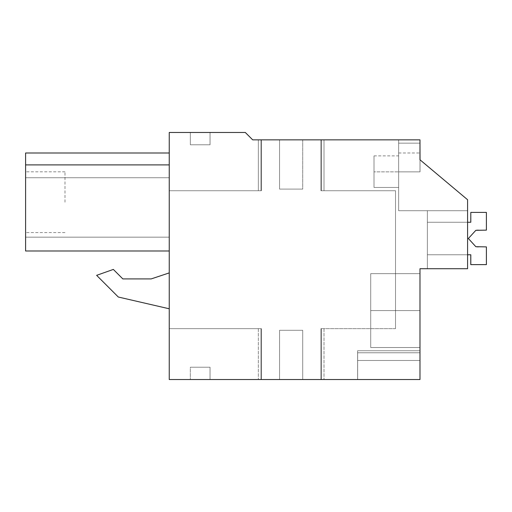 <?xml version="1.0" encoding="UTF-8"?>
<svg xmlns="http://www.w3.org/2000/svg" width="512" height="512" viewBox="0 0 512 512"><rect width="100%" height="100%" fill="white"/><g stroke="black" fill="none" stroke-linecap="round" stroke-linejoin="round"><path stroke-width="0.38" stroke-dasharray="2.56 1.92" d="M258.349 139.846L258.349 190.739L258.349 139.846L258.349 190.739L258.349 139.846L258.349 190.739L258.349 139.846L258.349 190.739L261.382 190.739L261.382 139.846L261.382 190.739L169.248 190.739L261.382 190.739L261.382 139.846L261.382 190.739L169.248 190.739L261.382 190.739L169.248 190.739L261.382 190.739L261.382 139.846L261.382 190.739L169.248 190.739L261.382 190.739L169.248 190.739L261.382 190.739L261.382 139.846L252.691 139.846L261.382 139.846L261.382 190.739L169.248 190.739L261.382 190.739L169.248 190.739L261.03 190.739L258.349 190.739L258.349 139.846L261.382 139.846L261.382 190.739L169.248 190.739L261.03 190.739L258.349 190.739L258.349 139.846L261.382 139.846L261.382 190.739L169.248 190.739L261.382 190.739L169.248 190.739L169.248 132.461L169.248 190.739L169.248 132.461L169.248 190.739L169.248 132.461L169.248 190.739L169.248 132.461L169.248 190.739L169.248 132.461L169.248 190.739L169.248 132.461L169.248 190.739L169.248 132.461L169.248 190.739L169.248 132.461L169.248 190.739L169.248 132.461L169.248 190.739L169.248 132.461L169.248 190.739L261.03 190.739L261.03 139.846L261.03 190.739L261.03 139.846L261.03 190.739L261.03 139.846L261.03 190.739L261.03 139.846L261.03 190.739L258.349 190.739L258.349 139.846L261.382 139.846L252.691 139.846L261.382 139.846L252.691 139.846L261.382 139.846L252.691 139.846L261.382 139.846L252.691 139.846L261.382 139.846L252.691 139.846L261.382 139.846L252.691 139.846L261.382 139.846L252.691 139.846L261.382 139.846L252.691 139.846L261.03 139.846L258.349 139.846L261.03 139.846L261.03 190.739L261.03 139.846L252.691 139.846L245.299 132.461L169.248 132.461L245.299 132.461L169.248 132.461L245.299 132.461L169.248 132.461L245.299 132.461L169.248 132.461L245.299 132.461L169.248 132.461L245.299 132.461L169.248 132.461L245.299 132.461L169.248 132.461L245.299 132.461L169.248 132.461L245.299 132.461L169.248 132.461L245.299 132.461L169.248 132.461L245.299 132.461L252.691 139.846L245.299 132.461L169.248 132.461L169.248 379.539L169.248 328.646L169.248 379.539L169.248 328.646L169.248 379.539L169.248 328.646L169.248 379.539L169.248 328.646L169.248 379.539L169.248 328.646L169.248 379.539L169.248 328.646L169.248 379.539L169.248 328.646L169.248 379.539L169.248 328.646L169.248 379.539L169.248 328.646L169.248 379.539L169.248 328.646L169.248 379.539L419.981 379.539L419.981 268.723L467.59 268.723L467.59 199.738L419.981 159.782L419.981 139.846L398.637 139.846L398.637 210.714L467.59 210.714L398.637 210.714L398.637 139.846L398.637 210.714L467.59 210.714L427.366 210.714L427.366 268.723L427.366 210.714L427.366 268.723L427.366 210.714L427.366 268.723L427.366 210.714L427.366 268.723L427.366 210.714L427.366 268.723L427.366 210.714L427.366 268.723L427.366 210.714L427.366 268.723L427.366 210.714L427.366 268.723L427.366 210.714L427.366 268.723L427.366 210.714L427.366 268.723L427.366 210.714L427.366 268.723L427.366 210.714L467.59 210.714L467.59 268.723L467.59 210.714L467.59 268.723L419.981 268.723L419.981 379.539L419.981 360.493L357.638 360.493L357.638 379.539L419.981 379.539L419.981 350.746L419.981 360.493L357.638 360.493L357.638 379.539L419.981 379.539L419.981 352.768L419.981 360.493L357.613 360.493L419.981 360.493L357.638 360.493L357.638 379.539L419.981 379.539L419.981 360.493L357.613 360.493L357.606 350.746L419.987 350.746L357.606 350.746L357.606 379.539L357.606 350.746L357.606 379.539L357.606 350.746L357.606 379.539L357.606 350.746L419.987 350.746L357.606 350.746L357.606 379.539L357.606 350.746L357.606 379.539L357.606 350.746L419.987 350.746L357.606 350.746L357.606 379.539L357.606 350.746L357.606 379.539L357.606 350.746L419.987 350.746L357.606 350.746L357.606 379.539L357.606 350.746L357.606 379.539L357.606 350.746L419.987 350.746L357.606 350.746L357.606 379.539L357.606 350.746L357.606 379.539L357.613 360.493L419.981 360.493L357.638 360.493L357.638 379.539L419.981 379.539L321.325 379.539L321.325 328.646L324.013 328.646L320.979 328.646L320.979 379.539L324.013 379.539L321.325 379.539L321.325 328.646L321.325 379.539L321.325 328.646L324.013 328.646L320.979 328.646L320.979 379.539L324.013 379.539L321.325 379.539L321.325 328.646L324.013 328.646L320.979 328.646L320.979 379.539L324.013 379.539L321.325 379.539L321.325 328.646L324.013 328.646L320.979 328.646L320.979 379.539L324.013 379.539L321.325 379.539L321.325 328.646L324.013 328.646L320.979 328.646L320.979 379.539L324.013 379.539L321.325 379.539L321.325 328.646L324.013 328.646L320.979 328.646L320.979 379.539L324.013 379.539L321.325 379.539L321.325 328.646L324.013 328.646L320.979 328.646L320.979 379.539L324.013 379.539L321.325 379.539L321.325 328.646L324.013 328.646L320.979 328.646L320.979 379.539L419.981 379.539L320.979 379.539L419.981 379.539L320.979 379.539L419.981 379.539L320.979 379.539L320.979 328.646L320.979 379.539L419.981 379.539L320.979 379.539L419.981 379.539L320.979 379.539L419.981 379.539L320.979 379.539L419.981 379.539L357.606 379.539L419.981 379.539L357.606 379.539L419.981 379.539L419.981 360.493L357.638 360.493L357.638 379.539M210.048 132.461L190.33 132.461L210.048 132.461L210.048 144.774L190.33 144.774L210.048 144.774L190.33 144.774L210.048 144.774L190.33 144.774L210.048 144.774L190.33 144.774L210.048 144.774L190.33 144.774L210.048 144.774L190.33 144.774L210.048 144.774L190.33 144.774L210.048 144.774L190.33 144.774L210.048 144.774L190.33 144.774L210.048 144.774L190.33 144.774L210.048 144.774L190.33 144.774L210.048 144.774L210.048 132.461L210.029 144.774L210.029 132.461L190.33 132.461L190.349 144.774L190.33 132.461L210.048 132.461L190.33 132.461L190.349 144.774L190.33 132.461L210.048 132.461L210.048 144.774L210.048 132.461L210.029 144.774L210.029 132.461L190.33 132.461L190.349 144.774L190.33 132.461L210.048 132.461L190.33 132.461L190.349 144.774L190.33 132.461L210.048 132.461L210.048 144.774L210.048 132.461L210.029 144.774L210.029 132.461L190.33 132.461L190.349 144.774L190.33 132.461L210.048 132.461L190.33 132.461L190.349 144.774L190.33 132.461L210.048 132.461L210.048 144.774L210.048 132.461L210.029 144.774L210.029 132.461L190.33 132.461L190.349 144.774L190.33 132.461L210.048 132.461L190.33 132.461L190.349 144.774L190.33 132.461L210.048 132.461L210.048 144.774L210.048 132.461L210.029 144.774L210.029 132.461L190.33 132.461L190.349 144.774L190.33 132.461L210.048 132.461L190.33 132.461L190.349 144.774L190.33 132.461L210.048 132.461L210.048 144.774M252.691 139.846L245.299 132.461L252.691 139.846L245.299 132.461L252.691 139.846L245.299 132.461L252.691 139.846L245.299 132.461L252.691 139.846L245.299 132.461L252.691 139.846L245.299 132.461L252.691 139.846L245.299 132.461L252.691 139.846L245.299 132.461L252.691 139.846L245.299 132.461L252.691 139.846L419.981 139.846L398.637 139.846L398.637 210.714L467.59 210.714L398.637 210.714L398.637 139.846L398.637 210.714L467.59 210.714L427.366 210.714L467.59 210.714L467.59 268.723L467.59 199.738L419.981 159.782L419.981 139.846L398.637 139.846L398.637 210.714L467.59 210.714L398.637 210.714L398.637 139.846L398.637 210.714L467.59 210.714L427.366 210.714L467.59 210.714L467.59 268.723L419.981 268.723L419.981 379.539L419.981 350.746L419.981 360.493L357.613 360.493L419.981 360.493L357.638 360.493L357.651 352.768L419.981 352.768L419.981 360.493L357.638 360.493L357.651 352.768L357.651 379.539L357.651 352.768L357.651 379.539L357.651 352.768L357.651 379.539L357.651 352.768L357.651 379.539L357.651 352.768L357.651 379.539L357.651 352.768L357.638 360.493L419.981 360.493L357.613 360.493L419.981 360.493L357.638 360.493L357.651 352.768L357.651 379.539M169.248 164.902L25.6 164.902L169.248 164.902L25.6 164.902L169.248 164.902L25.6 164.902L169.248 164.902L169.248 250.989L169.248 152.998L169.248 250.989L169.248 177.728L25.6 177.728L25.6 152.998L25.6 164.902L25.6 152.998L25.6 164.902L169.248 164.902L169.248 250.989L169.248 177.728L25.6 177.728L25.6 152.998L25.6 250.989L169.248 250.989L169.248 177.728L25.6 177.728L25.6 250.989L169.248 250.989L169.248 177.728L25.6 177.728L25.6 250.989L169.248 250.989L169.248 177.728L25.6 177.728L25.6 250.989L169.248 250.989L169.248 177.728L25.6 177.728L25.6 250.989L169.248 250.989L169.248 177.728L25.6 177.728L25.6 250.989L169.248 250.989L169.248 177.728L25.6 177.728L25.6 250.989L169.248 250.989L169.248 177.728L25.6 177.728L25.6 250.989L169.248 250.989L169.248 177.728L25.6 177.728L25.6 250.989L169.248 250.989L169.248 177.728L25.6 177.728L25.6 250.989L169.248 250.989L169.248 177.728L25.6 177.728L25.6 250.989L169.248 250.989L169.248 177.728L25.6 177.728L25.6 250.989L169.248 250.989L169.248 177.728L25.6 177.728L25.6 250.989L169.248 250.989L169.248 177.728L25.6 177.728L25.6 250.989L169.248 250.989L169.248 177.728L25.6 177.728L25.6 250.989L169.248 250.989L169.248 177.728L25.6 177.728L25.6 250.989L169.248 250.989L169.248 152.998L169.248 177.728L25.6 177.728L25.6 152.998L169.248 152.998L25.6 152.998M169.248 272.896L151.194 278.912L169.248 272.896L169.248 308.787L169.248 272.896L169.248 308.787L169.248 272.896L151.194 278.912L122.835 278.912L113.344 269.421L96.627 275.341L118.31 297.024L169.248 308.787M25.6 164.902L25.6 250.989L25.6 164.902L25.6 250.989L25.6 237.165L169.248 237.165L169.248 250.989L169.248 237.165L25.6 237.165L25.6 250.989L169.248 250.989L25.6 250.989L169.248 250.989L25.6 250.989L169.248 250.989L25.6 250.989L169.248 250.989L25.6 250.989L169.248 250.989L25.6 250.989L169.248 250.989L25.6 250.989L169.248 250.989L25.6 250.989L169.248 250.989L25.6 250.989L169.248 250.989L25.6 250.989L169.248 250.989L25.6 250.989L169.248 250.989L25.6 250.989L169.248 250.989L25.6 250.989L25.6 177.728L25.6 250.989L169.248 250.989M357.613 360.493L419.981 360.493L419.981 379.539L419.981 268.723L467.59 268.723L427.366 268.723L467.59 268.723L467.59 199.738L419.981 159.782L419.981 139.846L419.981 159.782L467.59 199.738L419.981 159.782L419.981 139.846L419.981 159.782L467.59 199.738L467.59 210.714L467.59 199.738L419.981 159.782L419.981 139.846L419.981 159.782L467.59 199.738L419.981 159.782L419.981 139.846L419.981 159.782L467.59 199.738L467.59 268.723L419.981 268.723L419.981 379.539L419.981 350.746L419.981 360.493L419.981 352.768L357.651 352.768L419.981 352.768L357.651 352.768L419.981 352.768L357.651 352.768L419.981 352.768L357.651 352.768L419.981 352.768L419.981 379.539L419.981 268.723L467.59 268.723L419.981 268.723L419.981 379.539L419.981 268.723L467.59 268.723L419.981 268.723L419.981 379.539L419.981 268.723L467.59 268.723L419.981 268.723L419.981 379.539L419.981 268.723L467.59 268.723L419.981 268.723L419.981 379.539L419.981 268.723L467.59 268.723L419.981 268.723L419.981 379.539L419.981 268.723L467.59 268.723L419.981 268.723L419.981 379.539L419.981 268.723L467.59 268.723L419.981 268.723L419.981 379.539L419.981 268.723L467.59 268.723L467.59 199.738L419.981 159.782L419.981 139.846L419.981 159.782L467.59 199.738L419.981 159.782L419.981 139.846L419.981 159.782L467.59 199.738L467.59 268.723L467.59 199.738L467.59 268.723L467.59 199.738L419.981 159.782L419.981 139.846L419.981 159.782L467.59 199.738L419.981 159.782L419.981 139.846L419.981 159.782L467.59 199.738L467.59 268.723L467.59 199.738L419.981 159.782L419.981 139.846L419.981 159.782L467.59 199.738L419.981 159.782L419.981 139.846L419.981 159.782L467.59 199.738L467.59 210.714L467.59 199.738L419.981 159.782L419.981 139.846L419.981 159.782L467.59 199.738L419.981 159.782L419.981 139.846L419.981 159.782L467.59 199.738L467.59 268.723L467.59 199.738L419.981 159.782L419.981 139.846L419.981 159.782L467.59 199.738L419.981 159.782L419.981 139.846L419.981 159.782L467.59 199.738L467.59 268.723L467.59 199.738L467.59 268.723L467.59 199.738L419.981 159.782L419.981 139.846L419.981 159.782L467.59 199.738L419.981 159.782L419.981 139.846L419.981 159.782L467.59 199.738L467.59 210.714L467.59 199.738L419.981 159.782L419.981 139.846L419.981 159.782L467.59 199.738L419.981 159.782L419.981 139.846L419.981 159.782L467.59 199.738L467.59 210.714L467.59 199.738L419.981 159.782L419.981 139.846L419.981 159.782L467.59 199.738L467.59 268.723L467.59 199.738L467.59 268.723L467.59 199.738L467.59 268.723L467.59 199.738L467.59 268.723L467.59 199.738L467.59 268.723L467.59 199.738L467.59 268.723L467.59 199.738L467.59 268.723L467.59 199.738L467.59 268.723L467.59 199.738L467.59 268.723L467.59 199.738L419.981 159.782L419.981 139.846L320.979 139.846L320.979 190.739L320.979 139.846L320.979 190.739L320.979 139.846L320.979 190.739L320.979 139.846L320.979 190.739L320.979 139.846L320.979 190.739L395.52 190.739L321.325 190.739L324.013 190.739L321.325 190.739L321.325 139.846L321.325 190.739L395.52 190.739L320.979 190.739L395.52 190.739L320.979 190.739L324.013 190.739L321.325 190.739L321.325 139.846L321.325 190.739L395.52 190.739L320.979 190.739L395.52 190.739L320.979 190.739L324.013 190.739L321.325 190.739L321.325 139.846L321.325 190.739L395.52 190.739L320.979 190.739L395.52 190.739L320.979 190.739L324.013 190.739L321.325 190.739L321.325 139.846L321.325 190.739L395.52 190.739L320.979 190.739L324.013 190.739L324.013 139.846L320.979 139.846L320.979 190.739L395.52 190.739L320.979 190.739L395.52 190.739L395.52 328.646L395.52 190.739L395.52 328.646L395.52 190.739L395.52 328.646L395.52 190.739L395.52 328.646L395.52 190.739L395.52 328.646L395.52 190.739L395.52 328.646L395.52 190.739L395.52 328.646L395.52 190.739L395.52 328.646L395.52 190.739L395.52 328.646L395.52 190.739L395.52 328.646L395.52 190.739L320.979 190.739L324.013 190.739L324.013 139.846L320.979 139.846L419.981 139.846L320.979 139.846L419.981 139.846L320.979 139.846L419.981 139.846L320.979 139.846L419.981 139.846L320.979 139.846L419.981 139.846L320.979 139.846L419.981 139.846L320.979 139.846L419.981 139.846L320.979 139.846L419.981 139.846L321.325 139.846L419.981 139.846L321.325 139.846L321.325 190.739L321.325 139.846L324.013 139.846L320.979 139.846L419.981 139.846L398.637 139.846L398.637 210.714L467.59 210.714L427.366 210.714L467.59 210.714L467.59 268.723L467.59 210.714L398.637 210.714L398.637 139.846L398.637 210.714L467.59 210.714L427.366 210.714L467.59 210.714L467.59 268.723L419.981 268.723L419.981 379.539L419.981 352.768L357.651 352.768L357.638 360.493L419.981 360.493L357.638 360.493M280.986 139.846L302.726 139.846L280.986 139.846M302.726 139.846L302.726 189.101L279.578 189.101L302.726 189.101L279.578 189.101L302.726 189.101L279.578 189.101L302.726 189.101L279.578 189.101L302.726 189.101L279.578 189.101L302.726 189.101L279.578 189.101L302.726 189.101L279.578 189.101L302.726 189.101L279.578 189.101L302.726 189.101L279.578 189.101L302.726 189.101L279.578 189.101L302.72 189.101L302.726 139.846L302.726 189.101L302.726 139.846M419.981 347.514L419.981 273.651L419.981 347.526L419.981 273.651L419.981 347.526L419.981 273.651L419.981 347.526L419.981 273.651L419.981 347.526L419.981 273.651L419.981 347.526L419.981 273.651L419.981 347.526L419.981 273.651L419.981 347.526L419.981 273.651L419.981 347.526L419.981 273.651L419.981 347.526L419.981 273.651L419.981 347.526L419.981 273.651L419.981 347.526L370.726 347.526L370.726 310.586L419.981 310.586L370.726 310.586L370.726 273.651L419.981 273.658L370.726 273.651L370.726 347.526L370.726 310.586L419.981 310.586L370.726 310.586L370.726 273.651L370.726 347.526L419.981 347.514L370.726 347.526L370.726 310.586L419.981 310.586L370.726 310.586L370.726 273.651L419.981 273.658L370.726 273.651L370.726 347.526L370.726 310.586L419.981 310.586L370.726 310.586L370.726 273.651L370.726 347.526L419.981 347.514L370.726 347.526L370.726 310.586L419.981 310.586L370.726 310.586L370.726 273.651L419.981 273.658L370.726 273.651L370.726 347.526L370.726 310.586L419.981 310.586L370.726 310.586L370.726 273.651L370.726 347.526L419.981 347.514L370.726 347.526L370.726 310.586L419.981 310.586L370.726 310.586L370.726 273.651L419.981 273.658L370.726 273.651L370.726 347.526L370.726 310.586L419.981 310.586L370.726 310.586L370.726 273.651L370.726 347.526L419.981 347.514L370.726 347.526L370.726 310.586L419.981 310.586L370.726 310.586L370.726 273.651L419.981 273.658L370.726 273.651L370.726 347.526L370.726 310.586L419.981 310.586L370.726 310.586L370.726 273.651L370.726 347.526L419.981 347.514L370.726 347.526L370.726 310.586L419.981 310.586L370.726 310.586L370.726 273.651L419.981 273.658L370.726 273.651L370.726 347.526L419.981 347.526L370.726 347.526M261.03 379.539L169.248 379.539L261.382 379.539L169.248 379.539L261.382 379.539L169.248 379.539L261.382 379.539L169.248 379.539L261.382 379.539L169.248 379.539L261.382 379.539L169.248 379.539L261.382 379.539L169.248 379.539L261.382 379.539L169.248 379.539L261.382 379.539L169.248 379.539L261.382 379.539L169.248 379.539L261.03 379.539L261.03 328.646L169.248 328.646L261.382 328.646L169.248 328.646L261.382 328.646L261.382 379.539L261.382 328.646L258.349 328.646L261.03 328.646L261.03 379.539L261.03 328.646L169.248 328.646L261.382 328.646L169.248 328.646L261.382 328.646L261.382 379.539L261.382 328.646L169.248 328.646L261.382 328.646L169.248 328.646L261.382 328.646L261.382 379.539L261.382 328.646L169.248 328.646L261.382 328.646L169.248 328.646L261.382 328.646L261.382 379.539L261.382 328.646L169.248 328.646L261.382 328.646L169.248 328.646L261.382 328.646L261.382 379.539L261.382 328.646L258.349 328.646L261.03 328.646L261.03 379.539M210.048 379.539L190.33 379.539L210.048 379.539L210.029 367.226L190.33 367.226L210.048 367.226L210.029 379.539L210.029 367.226L190.33 367.226L210.048 367.226L190.33 367.226L210.048 367.226L210.029 379.539L210.029 367.226L190.33 367.226L210.048 367.226L190.33 367.226L210.048 367.226L210.029 379.539L210.029 367.226L190.33 367.226L210.048 367.226L190.33 367.226L210.048 367.226L210.029 379.539L210.029 367.226L190.33 367.226L210.048 367.226L190.33 367.226L210.048 367.226L210.029 379.539L210.029 367.226L190.33 367.226L210.048 367.226L210.048 379.539L190.33 379.539L210.048 379.539L190.33 379.539L210.048 379.539L190.33 379.539L210.048 379.539L190.33 379.539L210.048 379.539L190.33 379.539L210.048 379.539L190.33 379.539L210.048 379.539L190.33 379.539L210.048 379.539L190.33 379.539L210.048 379.539L190.33 379.539L210.048 379.539L210.048 367.226L210.048 379.539L210.048 367.226L210.048 379.539L210.048 367.226L210.048 379.539L210.048 367.226L210.048 379.539L210.048 367.226L210.048 379.539L190.33 379.539L210.029 379.539M279.584 379.539L302.726 379.539L279.578 379.539L302.726 379.539L279.578 379.539L302.726 379.539L279.578 379.539L302.726 379.539L279.578 379.539L302.726 379.539L279.578 379.539L302.726 379.539L279.578 379.539L302.726 379.539L279.578 379.539L302.726 379.539L279.578 379.539L302.726 379.539L279.578 379.539L302.726 379.539L279.578 379.539L279.578 330.285L302.726 330.285L279.578 330.285L302.726 330.285L279.578 330.285L302.726 330.285L279.578 330.285L302.726 330.285L279.578 330.285L302.726 330.285L279.578 330.285L302.726 330.285L279.578 330.285L302.726 330.285L279.578 330.285L302.726 330.285L279.578 330.285L302.726 330.285L279.578 330.285L302.726 330.285L279.584 330.285L279.578 379.539L279.578 330.285L279.578 379.539M420 171.866L374.01 171.866L398.637 171.866L374.01 171.866L398.637 171.866L374.01 171.866L398.637 171.866L374.01 171.866L398.637 171.866L374.01 171.866L398.637 171.866L374.01 171.866L398.637 171.866L374.01 171.866L398.637 171.866L374.01 171.866L398.637 171.866L374.01 171.866L398.637 171.866L374.01 171.866L398.637 171.866L374.01 171.866L398.637 171.866L398.637 143.136L398.637 187.456L398.637 171.866L420 171.866C420.006 147.514 420.019 147.514 420.026 171.866L398.637 171.866L420.032 171.866C420.019 147.514 420.006 147.514 420 171.866L420.013 143.136L419.994 171.866C420.006 147.514 420.019 147.514 420.026 171.866L420.032 159.827L420.032 171.866L398.637 171.866L419.994 171.866C420.006 147.514 420.019 147.514 420.026 171.866L398.637 171.866L398.637 143.136L398.637 187.456L374.01 187.456L374.01 155.878L374.01 187.456L374.01 155.878L374.01 187.456L374.01 155.878L374.01 187.456L374.01 155.878L374.01 187.456L374.01 155.878L374.01 187.456L374.01 155.878L374.01 187.456L374.01 155.878L374.01 187.456L374.01 155.878L374.01 187.456L374.01 155.878L374.01 187.456L374.01 155.878L374.01 187.456L374.01 155.878L374.01 187.456L398.637 187.456L398.637 171.866L419.994 171.866C420.006 147.514 420.019 147.514 420.026 171.866L419.994 171.866C420.006 147.514 420.019 147.514 420.026 171.866L398.637 171.866L398.637 143.136L398.637 187.456L374.01 187.456L398.637 187.456L398.637 171.866L420 171.866L420.013 143.136L419.994 171.866C420.006 147.514 420.019 147.514 420.026 171.866L420.032 159.827L420.032 171.866L398.637 171.866L419.994 171.866C420.006 147.514 420.019 147.514 420.026 171.866L398.637 171.866L398.637 143.136L398.637 187.456L374.01 187.456L398.637 187.456L398.637 171.866L419.994 171.866C420.006 147.514 420.019 147.514 420.026 171.866L419.994 171.866C420.006 147.514 420.019 147.514 420.026 171.866L398.637 171.866L398.637 143.136L398.637 187.456L374.01 187.456L398.637 187.456L398.637 171.866L420 171.866L420.013 143.136L419.994 171.866C420.006 147.514 420.019 147.514 420.026 171.866L420.032 159.827L420.032 171.866L398.637 171.866L419.994 171.866C420.006 147.514 420.019 147.514 420.026 171.866L398.637 171.866L398.637 143.136L398.637 187.456L374.01 187.456L398.637 187.456L398.637 171.866L419.994 171.866C420.006 147.514 420.019 147.514 420.026 171.866L419.994 171.866C420.006 147.514 420.019 147.514 420.026 171.866L398.637 171.866L398.637 143.136L398.637 187.456L374.01 187.456L398.637 187.456L398.637 171.866L420 171.866L420.013 143.136L419.994 171.866C420.006 147.514 420.019 147.514 420.026 171.866L420.032 159.827L420.032 171.866L398.637 171.866L419.994 171.866C420.006 147.514 420.019 147.514 420.026 171.866L398.637 171.866L398.637 143.136L398.637 187.456L374.01 187.456L398.637 187.456L398.637 171.866L419.994 171.866C420.006 147.514 420.019 147.514 420.026 171.866L419.994 171.866C420.006 147.514 420.019 147.514 420.026 171.866L398.637 171.866L398.637 143.136L398.637 187.456L374.01 187.456L398.637 187.456L398.637 171.866L420 171.866L420.013 143.136L419.994 171.866C420.006 147.514 420.019 147.514 420.026 171.866L420.032 159.827L420.032 171.866L398.637 171.866L419.994 171.866C420.006 147.514 420.019 147.514 420.026 171.866L398.637 171.866L398.637 143.136L398.637 187.456L374.01 187.456L398.637 187.456L398.637 171.866L419.994 171.866C420.006 147.514 420.019 147.514 420.026 171.866L419.994 171.866C420.006 147.514 420.019 147.514 420.026 171.866L398.637 171.866L398.637 143.136L398.637 187.456L374.01 187.456L398.637 187.456L398.637 171.866L420 171.866L420.013 143.136L398.637 143.136L419.981 143.136M395.52 328.646L320.979 328.646L395.52 328.646M210.029 367.226L190.33 367.226L190.33 379.539L190.33 367.226L210.048 367.226M96.627 275.341L118.31 297.024L96.627 275.341L113.344 269.421L96.627 275.341M122.835 278.912L113.344 269.421L122.835 278.912L151.194 278.912M25.6 202.202L25.6 171.827L25.6 202.202M64.998 202.202L64.998 171.827L64.998 202.202M25.6 237.165L25.6 250.989L25.6 237.165L169.248 237.165L25.6 237.165L25.6 250.989L25.6 237.165L169.248 237.165L25.6 237.165L25.6 250.989L25.6 237.165L169.248 237.165L25.6 237.165L25.6 250.989L25.6 237.165L169.248 237.165L25.6 237.165L25.6 250.989L25.6 237.165L169.248 237.165L25.6 237.165L25.6 250.989L25.6 237.165L169.248 237.165L25.6 237.165L25.6 250.989L25.6 237.165L169.248 237.165L25.6 237.165L25.6 250.989L25.6 237.165L169.248 237.165L25.6 237.165L25.6 250.989L25.6 237.165L169.248 237.165L25.6 237.165L25.6 250.989L25.6 237.165L169.248 237.165L25.6 237.165M398.637 139.846L398.637 210.714L467.59 210.714L398.637 210.714L398.637 139.846L398.637 210.714L467.59 210.714L398.637 210.714L398.637 139.846L398.637 210.714L467.59 210.714L398.637 210.714L398.637 139.846L398.637 210.714L467.59 210.714L398.637 210.714L398.637 139.846L398.637 210.714L467.59 210.714L398.637 210.714L398.637 139.846M279.578 189.101L279.578 139.846L279.578 189.101M302.726 330.285L302.726 379.539L302.726 330.285M190.33 132.461L190.349 144.774L190.33 132.461M210.029 132.461L210.029 144.774M419.981 139.846L419.981 159.782L467.59 199.738L419.981 159.782L419.981 139.846M419.981 352.768L357.651 352.768M419.987 350.746L357.606 350.746M467.59 268.723L427.366 268.723L467.59 268.723M467.59 210.714L427.366 210.714L467.59 210.714M420.032 159.827L420.032 171.866M398.637 187.456L374.01 187.456L398.637 187.456M478.189 246.899L486.355 246.899L475.795 246.694L468.307 238.515L475.795 230.336L478.15 230.131L475.795 230.336L468.307 238.515L475.795 246.694L486.355 246.899L475.795 246.694L468.307 238.515L475.795 230.336L478.15 230.131L475.795 230.336L468.307 238.515L475.795 246.694L486.355 246.899L475.795 246.694L468.307 238.515L475.795 230.336L478.15 230.131L475.795 230.336L468.307 238.515L475.795 246.694L486.355 246.899L475.795 246.694L468.307 238.515L475.795 230.336L478.15 230.131L475.795 230.336L468.307 238.515L475.795 246.694L486.355 246.899L475.795 246.694L468.307 238.515L475.795 230.336L478.15 230.131L475.795 230.336L468.307 238.515L475.795 246.694L486.4 246.899L486.4 264.621L470.765 264.621L470.803 254.771L470.803 264.621L470.765 254.771L427.366 254.771L470.803 254.771L470.803 264.621L486.4 264.621L470.765 264.621L470.803 254.771L427.366 254.771L427.366 222.266L427.366 254.771L470.803 254.771L470.803 264.621L470.765 254.771L427.366 254.771L427.366 222.266L427.366 254.771L470.803 254.771L470.803 264.621L486.4 264.621L470.765 264.621L470.803 254.771L427.366 254.771L427.366 222.266L427.366 254.771L470.803 254.771L470.803 264.621L470.765 254.771L427.366 254.771L427.366 222.266L427.366 254.771L470.803 254.771L470.803 264.621L486.4 264.621L470.765 264.621L470.803 254.771L427.366 254.771L427.366 222.266L427.366 254.771L470.803 254.771L470.803 264.621L470.765 254.771L427.366 254.771L427.366 222.266L427.366 254.771L470.803 254.771L470.803 264.621L486.4 264.621L470.765 264.621L470.803 254.771L427.366 254.771L427.366 222.266L427.366 254.771L470.803 254.771L470.803 264.621L470.765 254.771L427.366 254.771L427.366 222.266L427.366 254.771L470.803 254.771L470.803 264.621L486.4 264.621L486.355 246.899L486.4 264.621L470.765 264.621L486.355 264.621L486.355 246.899L486.4 264.621L486.355 246.899L486.4 264.621L470.765 264.621L486.355 264.621L486.355 246.899L486.4 264.621L486.355 246.899L486.4 264.621L470.765 264.621L486.355 264.621L486.355 246.899L486.4 264.621L486.355 246.899L486.4 264.621L470.765 264.621L486.355 264.621L486.355 246.899L486.4 264.621L486.355 246.899L486.4 264.621L470.765 264.621L486.355 264.621L486.4 246.899L478.15 246.899L486.4 246.899M478.15 246.899L475.795 246.694L468.307 238.515L475.795 230.336L486.4 230.131L486.4 212.41L486.4 230.131L486.355 212.41L470.765 212.41L470.803 222.266L427.366 222.266L427.366 254.771L427.366 222.266L427.366 254.771L470.803 254.771L427.366 254.771L427.366 222.266L427.366 254.771L470.803 254.771M478.15 230.131L486.4 230.131L478.189 230.131L486.4 230.131L486.4 212.41L470.803 212.41L470.803 222.266L427.366 222.266L427.366 254.771L467.59 254.771M486.4 230.131L486.355 212.41L470.765 212.41L470.765 222.266L427.366 222.266L470.803 222.266L470.765 212.41L470.803 222.266L427.366 222.266L470.803 222.266L427.366 222.266L470.765 222.266L470.765 212.41L470.803 222.266L427.366 222.266L470.803 222.266L427.366 222.266L470.765 222.266L470.765 212.41L470.803 222.266L427.366 222.266L470.803 222.266L427.366 222.266L470.765 222.266L470.765 212.41L470.803 222.266L427.366 222.266L470.803 222.266L427.366 222.266L470.765 222.266L470.765 212.41L470.803 222.266L470.765 212.41L470.803 222.266L470.765 212.41L470.803 222.266L470.765 212.41L470.803 222.266L470.765 212.41L486.4 212.41L486.4 230.131L486.4 212.41L470.803 212.41L486.4 212.41L486.4 230.131L478.189 230.131L486.4 230.131L486.355 212.41L470.765 212.41L486.4 212.41L486.4 230.131L486.4 212.41L470.803 212.41L486.4 212.41L486.4 230.131L478.189 230.131L486.4 230.131L486.355 212.41L470.765 212.41L486.4 212.41L486.4 230.131L486.4 212.41L470.803 212.41L486.4 212.41L486.4 230.131L478.189 230.131L486.4 230.131L486.355 212.41L470.765 212.41L486.4 212.41L486.4 230.131L486.4 212.41L470.803 212.41L486.4 212.41L486.4 230.131L478.189 230.131M486.355 230.131L486.4 212.41L470.765 212.41L486.4 212.41M486.355 246.899L486.4 264.621M486.355 264.621L470.765 264.621M486.355 212.41L470.765 212.41M467.59 222.266L470.803 222.266M370.726 273.651L419.981 273.651M324.013 328.646L324.013 379.539L324.013 328.646M258.349 328.646L258.349 379.539L258.349 328.646M398.637 152.986L420.013 152.986M374.01 155.878L398.637 155.878M64.998 232.57L25.6 232.57M64.998 171.827L25.6 171.827M324.013 190.739L324.013 139.846L324.013 190.739M398.637 143.136L420.013 143.136"/><path stroke-width="0.77" d="M169.248 132.461L169.248 379.539L419.981 379.539L419.981 268.723L467.59 268.723L467.59 199.738L419.981 159.782L419.981 139.846L252.691 139.846L245.299 132.461L169.248 132.461M258.349 139.846L252.691 139.846M169.248 272.896L151.194 278.912L122.835 278.912L113.344 269.421L96.627 275.341L118.31 297.024L169.248 308.787M419.981 143.136L420.032 159.827M151.194 278.912L122.835 278.912M169.248 164.902L25.6 164.902L25.6 152.998L169.248 152.998M25.6 164.902L25.6 250.989L169.248 250.989M470.765 254.771L470.765 264.621L486.4 264.621L486.4 246.899L475.834 246.694L468.352 238.515L475.834 230.336L478.189 230.131L475.834 230.336L468.352 238.515L475.834 246.694L478.189 246.899L475.834 246.694L468.352 238.515L475.834 230.336L478.189 230.131L475.834 230.336L468.352 238.515L475.834 246.694L478.189 246.899L475.834 246.694L468.352 238.515L475.834 230.336L478.189 230.131L475.834 230.336L468.352 238.515L475.834 246.694L478.189 246.899L475.834 246.694L468.352 238.515L475.834 230.336L478.189 230.131L475.834 230.336L468.352 238.515L475.834 246.694L478.189 246.899L475.834 246.694L468.352 238.515L475.834 230.336L478.189 230.131L475.834 230.336L468.352 238.515L475.834 246.694L478.189 246.899L475.834 246.694L468.352 238.515L475.834 230.336L486.4 230.131L486.4 212.41L470.803 212.41L470.803 222.266L467.59 222.266M467.59 254.771L470.803 254.771L470.803 264.621M470.765 222.266L470.803 212.41"/></g></svg>

